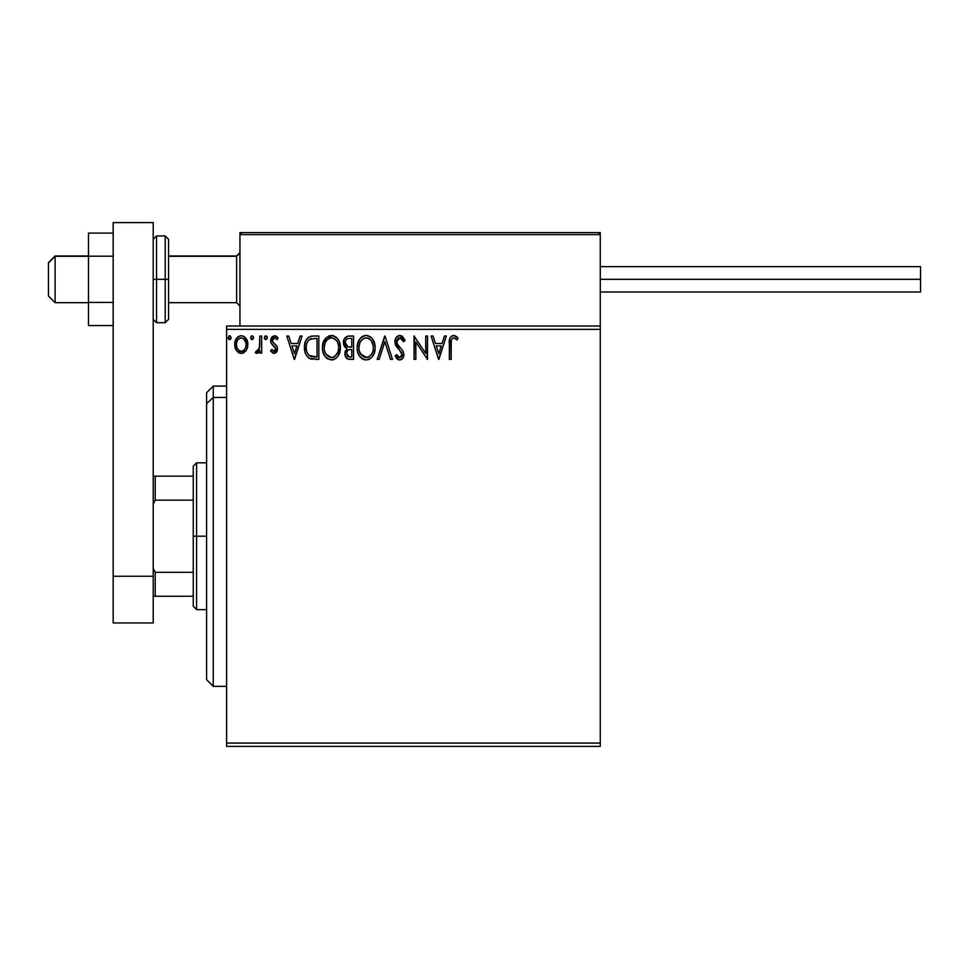 <?xml version="1.0" encoding="UTF-8"?>
<svg xmlns="http://www.w3.org/2000/svg" width="969" height="969" viewBox="0 0 969 969"><rect width="100%" height="100%" fill="white"/><g stroke="black" fill="none" stroke-linecap="round" stroke-linejoin="round"><path stroke-width="1.45" d="M226.601 746.396L600.271 746.396L226.601 746.396L226.601 329.363L600.271 329.363L600.271 743.066L226.601 743.066L226.601 746.396M600.271 326.032L226.601 326.032L226.601 743.066L600.271 743.066L600.271 746.396L600.271 329.363L226.601 329.363L226.601 326.032L600.271 326.032L600.271 329.363L600.271 232.608L600.271 326.032M244.733 336.958L247.87 344.528C247.907 339.683 245.714 336.752 241.269 335.734C236.836 336.752 234.643 339.683 234.692 344.528L236.436 350.584L241.269 353.406L246.114 350.572L247.458 347.689L247.773 343.002L246.259 338.726L244.164 336.546L241.269 335.734L238.386 336.546L235.346 340.64L234.789 346.127L236.012 349.906L238.495 352.631L242.722 353.213L245.678 351.166M259.837 336.037L261.642 336.037L259.837 336.037L259.426 348.21L258.493 350.39L256.204 350.996L255.356 352.813L257.778 353.128L259.837 350.584L259.837 353.104L261.642 353.104L261.642 336.037L261.642 353.104L261.642 336.037L259.837 336.037L259.559 347.629L255.356 352.813L256.712 353.406L259.837 350.584L259.837 353.104L261.642 353.104L259.837 353.104M274.082 353.406L276.698 351.904L277.473 348.246L276.504 345.618L272.846 342.202L272.555 339.622L274.615 337.83L277.073 339.634L278.103 338.048L274.409 335.734L271.998 336.812L270.63 340.24L271.417 343.668L275.68 348.598L274.372 351.25L271.671 349.506L270.617 350.972L273.016 353.176L274.082 353.406L277.509 348.925L276.928 346.296L272.846 342.202L272.41 340.579L274.615 337.83L277.073 339.634L278.103 338.048L274.409 335.734L270.617 340.664L271.211 343.305L275.281 347.459L275.705 349.01L273.973 351.311L271.671 349.506L270.617 350.972L274.082 353.406M312.878 336.049L308.481 337.273L305.925 340.434L304.557 345.364L304.969 351.917L306.277 355.223L309.365 358.36L318.825 359.39L318.825 336.037L313.399 336.037C307.161 336.885 304.181 340.676 304.448 347.423C304.181 352.207 305.938 355.914 309.729 358.542L318.825 359.39L318.825 336.037L318.825 359.39L315.288 359.39M348.283 336.061L353.552 336.037L347.689 336.158L344.128 339.15L343.583 344.516L344.794 347.023L347.059 348.634L344.988 352.207L345.182 355.829L347.496 358.893L353.552 359.39L353.552 336.037L353.552 359.39L353.552 336.037L348.888 336.037C345.23 336.594 343.401 338.811 343.377 342.663L347.059 348.634L344.867 353.6C344.903 357.282 346.696 359.208 350.257 359.39L353.552 359.39L350.257 359.39M379.17 359.39L377.207 359.39L384.693 336.037L377.207 359.39L379.17 359.39L384.838 341.669L390.519 359.39L392.481 359.39L384.996 336.037L392.481 359.39L384.996 336.037L377.207 359.39L379.17 359.39L384.838 341.669L390.519 359.39L392.481 359.39L390.519 359.39M425.718 336.037L425.718 353.406L414.042 336.037L414.042 359.39L415.834 359.39L415.834 341.972L427.511 359.39L427.511 336.037L425.718 336.037L427.511 336.037L425.718 336.037L425.718 353.406L414.042 336.037L414.042 359.39L415.834 359.39L415.834 341.972L427.511 359.39L427.511 336.037L427.135 359.39M451.166 343.85L451.36 340.252L452.462 338.266L454.267 337.927L457.138 339.925L458.046 338.133L453.637 335.431L451.227 336.279L449.834 338.447L449.362 359.39L451.166 359.39L451.166 343.85C450.621 340.991 451.445 338.98 453.662 337.83L457.138 339.925L458.046 338.133L453.637 335.431C450.076 336.655 448.647 339.38 449.362 343.62L449.362 359.39L451.166 359.39L451.251 341.149M444.42 336.037L446.37 336.037L438.884 359.39L446.37 336.037L444.42 336.037L442.021 343.523L435.456 343.523L433.058 336.037L431.108 336.037L438.594 359.39L446.37 336.037L444.42 336.037L442.021 343.523L435.456 343.523L433.058 336.037L431.108 336.037L438.594 359.39L431.108 336.037L433.058 336.037M399.809 335.431L396.127 337.575L394.88 341.754L396.03 345.909L401.784 353.031L401.929 355.684L400.718 357.343L398.622 357.295L396.575 354.593L395.17 356.035L396.902 358.675L399.688 359.983L402.862 358.167L403.807 353.612L402.753 350.693L397.266 344.08L396.878 340.385L397.98 338.593L399.931 337.83L402.256 339.247L403.588 341.73L405.054 340.543L402.486 336.449L399.809 335.431C396.551 336.146 394.904 338.254 394.88 341.754L402.062 354.642L399.712 357.597L396.575 354.593L395.17 356.035L399.688 359.983C402.498 359.378 403.891 357.561 403.855 354.533L402.934 350.984L397.266 344.08L396.672 341.791L399.931 337.83L403.588 341.73L405.054 340.543L399.809 335.431M375.112 347.605C375.197 340.967 372.193 336.909 366.1 335.431C360.02 336.958 357.028 341.052 357.149 347.726C357.028 354.46 360.068 358.554 366.246 359.983C372.29 358.397 375.245 354.266 375.112 347.605L374.603 343.462L372.338 338.775L370.073 336.606L366.1 335.431L362.14 336.643L359.887 338.835L357.634 343.559L357.149 347.726L357.646 351.917L359.317 355.793L362.224 358.833L365.713 359.971L369.092 359.354L371.769 357.343L374.07 353.491L375.088 348.695M340.385 347.605L339.198 341.476L336.921 337.975L333.445 335.734L329.29 335.734L325.826 338.024L323.585 341.56L322.447 346.672L322.907 351.917L324.579 355.793L327.498 358.833L332.561 359.911L335.94 358.373L338.29 355.659L340.385 347.605C340.47 340.967 337.466 336.909 331.374 335.431C325.293 336.958 322.302 341.052 322.423 347.726C322.302 354.46 325.33 358.554 331.507 359.983C337.551 358.397 340.519 354.266 340.385 347.605M300.099 336.037L302.062 336.037L294.576 359.39L302.062 336.037L300.099 336.037L297.701 343.523L291.148 343.523L288.738 336.037L286.788 336.037L294.273 359.39L302.062 336.037L300.099 336.037L297.701 343.523L291.148 343.523L288.738 336.037L286.788 336.037L294.273 359.39L286.788 336.037L288.738 336.037M267.323 337.684L265.833 335.734L264.331 337.684L265.179 339.453L266.959 338.968L267.323 337.684L265.833 335.734L264.331 337.684L265.833 339.634L267.323 337.684M253.551 337.684L252.061 335.734L250.559 337.684L251.407 339.453L253.188 338.968L253.551 337.684L252.061 335.734L250.559 337.684L252.061 339.634L253.551 337.684M231.094 337.684L230.247 335.928L228.95 335.928L228.478 338.968L229.932 339.586L231.01 338.351L229.605 335.734L228.103 337.684L229.605 339.634L231.094 337.684L229.265 335.783M451.166 359.39L449.362 359.39M449.422 341.258L449.519 340.107M449.895 338.242L450.246 337.478M454.304 335.492L454.945 335.662M457.15 337.151L456.133 336.279M458.046 338.133L457.138 339.925L456.036 338.993M455.818 338.823L453.431 337.854M451.615 339.392L451.36 340.252M438.739 353.758L436.22 345.921L441.246 345.921L438.739 353.758L436.22 345.921L441.246 345.921L438.739 353.758M415.834 359.39L414.042 359.39L414.441 336.037M401.251 335.698L402.087 336.146M402.486 336.449L405.054 340.543L403.588 341.73M403.588 341.718L403.322 341.076M403.31 341.076L403.007 340.446M400.633 337.939L399.228 337.927M398.683 338.133L397.993 338.581M396.721 341.076L397.556 344.601M396.963 343.401L397.266 344.08M399.41 346.938L400.233 347.81M400.863 348.452L401.469 349.106M403.794 355.502L403.625 356.41M403.613 356.459L402.85 358.167M402.244 358.893L401.021 359.717M398.889 359.899L397.847 359.451M397.314 359.063L398.162 359.62M396.721 358.445L395.958 357.404M395.17 356.035L396.854 355.102M397.774 356.531L398.622 357.295L397.774 356.531M401.481 356.628L402.062 354.642M401.42 352.304L400.657 351.25M398.005 348.501L396.624 346.817M395.546 344.928L395.17 343.874M395.57 338.532L396.842 336.715M397.726 336.013L399.252 335.468M404.679 339.647L404.243 338.762M374.603 351.795L374.373 352.643M374.361 352.643L373.017 355.671M369.08 359.366L368.329 359.656M364.15 359.705L362.963 359.245L364.15 359.705M362.224 358.833L361.231 358.07M360.613 357.476L359.305 355.793M358.324 353.939L357.646 351.917M357.585 351.699L357.27 349.833M357.27 345.63L357.428 344.516M357.949 342.529L359.887 338.835M360.577 338.011L361.546 337.079M362.152 336.631L362.891 336.195M364.041 335.734L365.034 335.516M367.178 335.516L368.172 335.734M370.291 336.764L371.66 337.975M372.314 338.738L372.92 339.598M373.198 340.046L373.937 341.488M374.131 341.972L374.603 343.45M365.737 337.842L366.161 337.83C371.018 339.041 373.404 342.311 373.319 347.617L373.235 345.981M366.997 337.89L368.704 338.435L366.997 337.89M370.618 339.925L371.721 341.403M373.053 344.831L373.319 347.617C373.428 352.97 371.042 356.301 366.161 357.597C361.267 356.362 358.857 353.067 358.942 347.726L358.966 348.574L358.942 347.726C358.833 342.336 361.231 339.041 366.161 337.83M372.399 352.595L370.957 355.042M359.039 349.409L358.966 348.574M360.662 354.169L367.009 357.525L364.501 357.331L361.934 355.744L359.342 351.069M363.702 338.387L364.489 338.084M362.018 339.55L360.274 341.875M359.342 344.358L358.942 347.726L359.862 342.76M369.673 339.053L370.582 339.901M367.336 357.464L368.293 357.137M368.608 356.992L367.009 357.525M371.636 354.097L369.334 356.556M373.222 349.312L372.92 350.984M347.411 358.857L346.575 358.251M346.199 357.84L345.594 356.883M345.182 355.805L344.952 354.751M344.988 352.207L345.388 350.839M346.236 348.21L343.595 344.54M343.692 340.289L344.128 339.15M349.058 347.035L350.851 347.12L347.992 346.841L345.17 342.663C345.339 339.804 346.854 338.387 349.7 338.435L351.759 338.435L351.759 347.12L348.343 346.926M349.24 356.955L346.672 353.564C346.769 350.839 348.15 349.494 350.839 349.506L351.759 349.506L351.759 356.992L348.368 356.737M346.672 353.564L347.096 351.468L346.672 353.564M350.839 349.506L349.179 349.664L351.759 349.506L351.759 356.992L349.894 356.992M348.392 349.954L349.179 349.664M345.909 345.267L346.793 346.224L345.339 344.007L345.473 340.918L345.267 343.716M347.253 338.811L348.343 338.52M345.473 340.918L345.824 340.167M347.447 356.083L346.829 354.896M347.096 351.468L347.75 350.475M340.349 348.658L340.264 349.712M339.889 351.771L339.634 352.643M339.344 353.491L338.29 355.647M334.341 359.366L333.59 359.656M327.498 358.833L326.492 358.07M325.875 357.476L324.579 355.793M323.598 353.939L322.907 351.917M322.859 351.699L322.532 349.845M322.532 345.63L322.701 344.516M323.21 342.529L331.895 335.456M332.44 335.516L333.433 335.722M335.553 336.764L336.921 337.975M337.612 338.775L338.181 339.598M338.46 340.046L339.198 341.488M339.392 341.972L339.877 343.45M324.615 344.358L324.215 347.726C324.094 342.336 326.505 339.041 331.434 337.83L330.586 337.89L331.434 337.83C336.291 339.041 338.666 342.311 338.581 347.617C338.69 352.97 336.316 356.301 331.434 357.597L328.261 356.58L325.923 354.169L331.434 357.597C326.529 356.362 324.13 353.067 324.215 347.726L325.136 342.747L327.28 339.562L325.548 341.875M331.846 337.854L333.082 338.072M324.215 347.726L324.24 348.574L324.215 347.726M324.312 349.409L324.24 348.574M328.976 338.387L329.763 338.084M338.314 344.831L338.496 345.981M334.935 339.053L336.982 341.403M331.434 357.597L332.27 357.525L331.434 357.597M332.609 357.464L333.566 357.137M333.881 356.992L332.27 357.525M337.672 352.595L334.608 356.556M312.466 359.245L311.63 359.124M311.061 359.002L310.383 358.809M308.881 358.07L307.948 357.343M305.562 353.782L305.296 353.055M304.956 351.868L304.714 350.693M304.581 349.748L304.508 349.034M304.484 346.357L304.557 345.364M305.938 340.422L306.41 339.562M306.434 339.525L307.003 338.702M307.718 337.915L308.493 337.26M310.31 336.425L310.988 336.255M311.352 336.182L312.369 336.073M310.092 356.047L310.686 356.338C307.488 354.327 306.022 351.347 306.252 347.423C306.022 343.777 307.367 340.967 310.286 339.029L317.033 338.435L317.033 356.992L309.281 355.514M307.33 342.057L309.014 339.828M309.377 339.55L315.095 338.435L309.39 339.538M310.686 356.338L311.291 356.544L310.686 356.338M311.933 356.701L311.303 356.556M314.537 356.967L313.229 356.883M306.252 347.423L306.495 344.625L306.252 347.423M306.458 350.051L306.301 348.743M307.149 352.51L306.749 351.335M307.779 353.758L307.173 352.583M307.912 341.064L306.846 343.268M294.431 353.758L291.911 345.921L296.938 345.921L294.431 353.758L291.911 345.921L296.938 345.921L294.431 353.758M270.617 350.972L271.671 349.506L272.132 350.136M273.609 351.262L274.372 351.25M275.269 350.512L275.608 349.797M275.608 349.773L274.905 346.95M275.705 349.01L275.281 347.459M270.617 340.664L270.945 342.675M270.702 339.598L270.835 338.956M275.317 335.843L276.528 336.388M276.565 336.4L277.413 337.127M278.103 338.048L277.073 339.634L276.613 338.993M275.002 337.878L274.13 337.89M272.979 338.75L272.41 340.579L273.064 342.505M273.076 342.529L273.718 343.171M273.743 343.183L275.39 344.467M276.722 345.945L277.195 346.926M277.509 348.925L277.473 348.246M277.328 350.475L277.073 351.202M276.698 351.904L275.596 352.995M265.179 339.453L264.428 338.399M264.719 336.388L265.833 335.734M266.959 336.4L267.238 337.006L266.959 336.4M258.65 352.45L257.79 353.128M255.356 352.813L256.712 353.406L255.356 352.813L256.204 350.996L257.584 351.178M256.204 350.996L257.015 351.311L256.204 350.996M258.82 349.894L259.668 346.914M259.728 346.175L259.825 343.934M259.825 343.232L259.837 341.766M259.825 343.244L259.801 344.71M252.703 339.441L253.418 338.52M252.061 339.634L250.559 337.684L251.419 335.916M253.188 336.4L253.527 337.345M244.043 352.643L243.437 352.958M241.644 353.394L240.906 353.394M239.815 353.213L238.628 352.716M235.624 349.155L235.14 347.835M235.092 347.665L234.789 346.151M234.692 344.528L234.716 343.753M235.334 340.664L236.279 338.75M237.187 337.551L237.962 336.837M239.767 335.94L240.482 335.795M241.269 335.734L240.518 335.783M242.068 335.783L242.783 335.928M246.114 350.572L247.773 346.115M247.761 346.151L247.458 347.665M238.289 339.223L241.281 337.83L239.428 338.314M236.751 346.781L236.484 344.504C236.412 340.894 237.999 338.678 241.281 337.83C244.551 338.666 246.15 340.894 246.065 344.504L245.799 342.251L246.065 344.504C246.15 348.137 244.551 350.403 241.281 351.311C238.011 350.39 236.412 348.125 236.484 344.504L236.557 345.667M240.155 351.129L241.281 351.311L239.149 350.608L237.55 348.767M236.763 342.251L237.623 340.131M244.939 340.143L244.454 339.441M242.698 351.02L241.862 351.262M244.14 349.954L243.425 350.596M229.944 339.574L230.574 339.174M228.95 339.441L228.2 338.399M228.103 337.684L229.605 335.734M359.862 342.747L362.382 339.235M368.704 338.435L369.322 338.799M371.611 341.233L373.222 345.945M350.136 347.108L349.409 347.072M346.393 339.416L347.096 338.884M349.7 338.435L351.759 338.435L351.759 347.12L350.851 347.12M325.899 341.245L326.456 340.446M333.978 338.435L334.596 338.799M337.66 342.711L338.193 344.298M338.496 349.312L338.193 350.984M325.923 354.169L324.615 351.069M315.095 338.435L317.033 338.435L317.033 356.992L315.846 356.992M309.535 355.696L308.142 354.303M310.577 338.92L311.461 338.69M243.425 338.496L245.799 342.251M245.811 346.781L245.532 347.653M239.949 234.619L239.949 232.608L306.676 232.608L239.949 232.608L239.949 326.032L239.949 234.619L600.271 234.619L598.273 232.608L241.959 232.608L598.273 232.608L600.271 234.619L239.949 234.619L241.959 232.608L240.106 233.844M533.544 232.608L600.271 232.608L533.544 232.608M48.45 295.993L48.45 262.878L55.124 255.961L88.482 256.3L55.124 256.3L48.45 262.878L48.45 296.005L55.124 302.679L55.124 256.3L55.124 302.679L88.482 302.679M239.949 253.018L236.618 256.3L236.618 302.679L236.618 256.3L168.558 256.3L236.618 256.3L239.949 253.018M599.678 233.202L600.271 234.619M600.271 279.314L920.55 279.314L920.55 266.645L920.55 279.314L600.271 279.314M920.55 291.996L920.55 279.314L920.55 291.996L600.271 291.996M113.179 302.437L88.482 302.437L88.482 256.204L113.179 256.204L88.482 256.204L88.482 233.093L113.179 233.093L88.482 233.093L88.482 302.437L113.179 302.437M88.482 325.548L113.179 325.548L88.482 325.548L88.482 302.437L88.482 325.548M113.179 622.958L113.179 222.604L153.211 222.604L153.211 576.252L153.211 222.604L113.179 222.604L113.179 576.252L153.211 576.252L113.179 576.252L113.179 622.958L153.211 622.958L153.211 576.252L153.211 622.958L113.179 622.958M153.211 319.358L156.542 322.689L156.542 279.314L156.542 322.689L165.214 322.689L168.558 319.358L168.558 279.314L165.214 279.314L165.214 322.689L165.214 279.314L153.211 279.314L156.542 279.314L156.542 235.952L156.542 279.314L168.558 279.314L168.558 239.282L165.214 235.952L165.214 279.314L165.214 235.952L156.542 235.952L153.211 239.282M168.558 319.358L168.558 240.058M213.265 397.46L213.265 386.086L213.265 397.46L226.601 397.46L213.265 397.46L213.265 686.343L213.265 397.46L206.591 403.625L213.265 397.46M206.591 392.748L206.591 403.625L206.591 392.748L213.265 386.086L226.601 386.086M206.591 679.669L206.591 403.625L206.591 679.669L213.265 686.343L226.601 686.343M193.243 476.154L193.243 536.208L196.586 536.208L196.586 462.819L196.586 536.208L206.591 536.208L196.586 536.208L196.586 609.61L196.586 536.208L193.243 536.208L193.243 466.15L193.243 476.154L153.211 476.154L155.21 476.154L155.21 500.125L193.243 500.125L155.21 500.125L155.21 476.154L193.243 476.154M193.243 572.304L193.243 536.208L193.243 606.279L193.243 572.304L155.21 572.304L153.211 568.246L155.21 572.304L155.21 596.262L193.243 596.262L155.21 596.262L155.21 572.304L193.243 572.304M153.211 504.183L155.21 500.125L153.211 504.183M153.211 596.262L155.21 596.262L153.211 596.262M239.949 306.01L236.618 302.679L168.558 302.679M239.949 252.63L236.618 255.961L168.558 255.961M88.482 255.961L55.124 255.961L48.45 262.635M600.271 266.645L920.55 266.645M193.243 466.15L196.586 462.819L206.591 462.819M206.591 609.61L196.586 609.61L193.243 606.279"/></g></svg>
